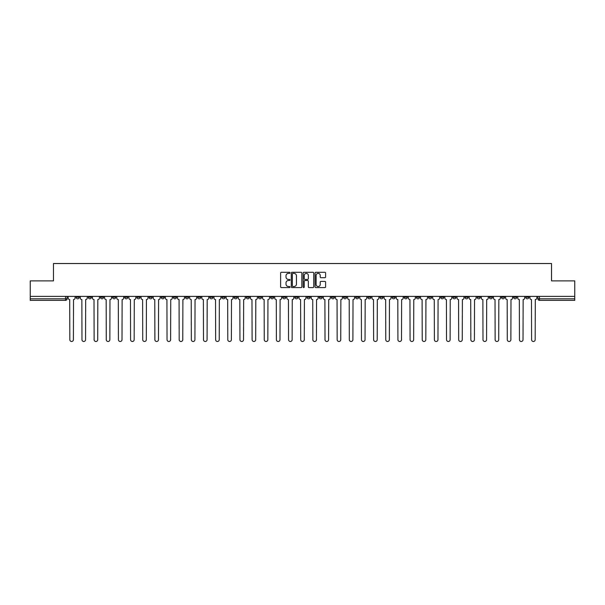<?xml version="1.0" encoding="UTF-8"?>
<svg xmlns="http://www.w3.org/2000/svg" width="605" height="605" viewBox="0 0 605 605"><rect width="100%" height="100%" fill="white"/><g stroke="black" fill="none" stroke-linecap="round" stroke-linejoin="round"><path stroke-width="0.91" d="M290.037 272.84A0.537 0.537 0 0 0 289.5 272.303L281.378 272.303A0.764 0.764 0 0 0 280.614 273.067L280.614 286.83A0.764 0.764 0 0 0 281.378 287.594L289.5 287.594A0.537 0.537 0 0 0 290.037 287.057A0.537 0.537 0 0 0 289.5 286.528L288.449 286.528A2.45 2.45 0 0 1 286.006 284.078L286.006 282.928A2.45 2.45 0 0 1 288.449 280.486L289.5 280.486A0.537 0.537 0 0 0 290.037 279.949A0.537 0.537 0 0 0 289.5 279.412L288.449 279.412A2.45 2.45 0 0 1 286.006 276.969L286.006 275.82A2.45 2.45 0 0 1 288.449 273.377L289.5 273.377A0.537 0.537 0 0 0 290.037 272.84M477.148 296.382L477.148 297.244L480.264 297.244A1.558 1.558 0 0 1 478.706 298.802A1.558 1.558 0 0 1 477.148 297.244L477.148 296.382M404.231 296.382L404.231 297.244L407.346 297.244A1.558 1.558 0 0 1 405.789 298.802A1.558 1.558 0 0 1 404.231 297.244L404.231 296.382M392.078 296.382L392.078 297.244L395.201 297.244A1.558 1.558 0 0 1 393.643 298.802A1.558 1.558 0 0 1 392.078 297.244L392.078 296.382M319.168 296.382L319.168 297.244L322.284 297.244A1.558 1.558 0 0 1 320.726 298.802A1.558 1.558 0 0 1 319.168 297.244L319.168 296.382M307.015 296.382L307.015 297.244L310.131 297.244A1.558 1.558 0 0 1 308.573 298.802A1.558 1.558 0 0 1 307.015 297.244L307.015 296.382M294.869 296.382L294.869 297.244L297.985 297.244A1.558 1.558 0 0 1 296.427 298.802A1.558 1.558 0 0 1 294.869 297.244L294.869 296.382M270.564 296.382L270.564 297.244L273.679 297.244A1.558 1.558 0 0 1 272.121 298.802A1.558 1.558 0 0 1 270.564 297.244L270.564 296.382M246.258 297.244L246.258 296.382L246.258 297.244A1.558 1.558 0 0 0 247.816 298.802A1.558 1.558 0 0 1 246.258 297.244L249.373 297.244A1.558 1.558 0 0 1 247.816 298.802A1.558 1.558 0 0 0 249.373 297.244L249.373 296.382L249.373 297.244M234.105 297.244L234.105 296.382L234.105 297.244A1.558 1.558 0 0 0 235.663 298.802A1.558 1.558 0 0 1 234.105 297.244L237.22 297.244A1.558 1.558 0 0 1 235.663 298.802M221.952 297.244L221.952 296.382L221.952 297.244A1.558 1.558 0 0 0 223.51 298.802A1.558 1.558 0 0 1 221.952 297.244L225.068 297.244A1.558 1.558 0 0 1 223.51 298.802A1.558 1.558 0 0 0 225.068 297.244L225.068 296.382L225.068 297.244M209.799 296.382L209.799 297.244L212.922 297.244A1.558 1.558 0 0 1 211.357 298.802A1.558 1.558 0 0 1 209.799 297.244L209.799 296.382M197.654 296.382L197.654 297.244L200.769 297.244A1.558 1.558 0 0 1 199.211 298.802A1.558 1.558 0 0 1 197.654 297.244L197.654 296.382M185.501 296.382L185.501 297.244L188.616 297.244A1.558 1.558 0 0 1 187.058 298.802A1.558 1.558 0 0 1 185.501 297.244L185.501 296.382M173.348 297.244L173.348 296.382L173.348 297.244A1.558 1.558 0 0 0 174.905 298.802A1.558 1.558 0 0 1 173.348 297.244L176.463 297.244A1.558 1.558 0 0 1 174.905 298.802M149.042 297.244L149.042 296.382L149.042 297.244A1.558 1.558 0 0 0 150.6 298.802A1.558 1.558 0 0 1 149.042 297.244L152.157 297.244A1.558 1.558 0 0 1 150.6 298.802A1.558 1.558 0 0 0 152.157 297.244L152.157 296.382L152.157 297.244M136.889 297.244L136.889 296.382L136.889 297.244A1.558 1.558 0 0 0 138.447 298.802A1.558 1.558 0 0 1 136.889 297.244L140.005 297.244A1.558 1.558 0 0 1 138.447 298.802A1.558 1.558 0 0 0 140.005 297.244L140.005 296.382L140.005 297.244M124.736 297.244L124.736 296.382L124.736 297.244A1.558 1.558 0 0 0 126.294 298.802A1.558 1.558 0 0 1 124.736 297.244L127.852 297.244A1.558 1.558 0 0 1 126.294 298.802A1.558 1.558 0 0 0 127.852 297.244L127.852 296.382L127.852 297.244M112.59 297.244L112.59 296.382L112.59 297.244A1.558 1.558 0 0 0 114.148 298.802A1.558 1.558 0 0 1 112.59 297.244L115.706 297.244A1.558 1.558 0 0 1 114.148 298.802M100.438 297.244L100.438 296.382L100.438 297.244A1.558 1.558 0 0 0 101.995 298.802A1.558 1.558 0 0 1 100.438 297.244L103.553 297.244A1.558 1.558 0 0 1 101.995 298.802A1.558 1.558 0 0 0 103.553 297.244L103.553 296.382L103.553 297.244M88.285 297.244L88.285 296.382L88.285 297.244A1.558 1.558 0 0 0 89.843 298.802A1.558 1.558 0 0 1 88.285 297.244L91.4 297.244A1.558 1.558 0 0 1 89.843 298.802A1.558 1.558 0 0 0 91.4 297.244L91.4 296.382L91.4 297.244M324.847 277.695A0.764 0.764 0 0 0 325.611 276.931L325.611 273.067A0.764 0.764 0 0 0 324.847 272.303L315.825 272.303A0.764 0.764 0 0 0 315.061 273.067L315.061 286.83A0.764 0.764 0 0 0 315.825 287.594L324.847 287.594A0.764 0.764 0 0 0 325.611 286.83L325.611 282.164A0.764 0.764 0 0 0 324.847 281.401L320.983 281.401A0.764 0.764 0 0 0 320.219 282.164L320.219 284.479A2.042 2.042 0 0 1 318.177 286.528A2.042 2.042 0 0 1 316.128 284.479L316.128 275.419A2.042 2.042 0 0 1 318.177 273.377A2.042 2.042 0 0 1 320.219 275.419L320.219 276.931A0.764 0.764 0 0 0 320.983 277.695L324.847 277.695M30.25 296.382L30.25 280.886L53.467 280.886L53.467 263.515L551.533 263.515L551.533 280.886L574.75 280.886L574.75 296.382L30.25 296.382L30.25 298.802L67.094 298.802L67.094 296.382L67.094 298.802A1.558 1.558 0 0 1 65.537 300.36L30.25 300.36L30.25 298.802M301.834 273.067A0.764 0.764 0 0 0 301.063 272.303L292.041 272.303A0.764 0.764 0 0 0 291.277 273.067L291.277 286.83A0.764 0.764 0 0 0 292.041 287.594L301.063 287.594A0.764 0.764 0 0 0 301.834 286.83L301.834 273.067M303.937 272.303L312.959 272.303A0.764 0.764 0 0 1 313.723 273.067L313.723 286.83A0.764 0.764 0 0 1 312.959 287.594L309.095 287.594A0.764 0.764 0 0 1 308.331 286.83L308.331 281.249A0.764 0.764 0 0 0 307.567 280.486L305.003 280.486A0.764 0.764 0 0 0 304.239 281.249L304.239 287.057A0.537 0.537 0 0 1 303.702 287.594A0.537 0.537 0 0 1 303.166 287.057L303.166 273.067A0.764 0.764 0 0 1 303.937 272.303M537.905 296.382L537.905 298.802L574.75 298.802L574.75 300.36L539.463 300.36A1.558 1.558 0 0 1 537.905 298.802M574.75 296.382L574.75 298.802M528.868 296.382L528.868 297.244A1.558 1.558 0 0 1 527.31 298.802A1.558 1.558 0 0 1 525.753 297.244A1.558 1.558 0 0 0 527.31 298.802M525.753 296.382L525.753 297.244L528.868 297.244M516.715 296.382L516.715 297.244A1.558 1.558 0 0 1 515.158 298.802A1.558 1.558 0 0 1 513.6 297.244L516.715 297.244A1.558 1.558 0 0 1 515.158 298.802M513.6 296.382L513.6 297.244M504.562 296.382L504.562 297.244A1.558 1.558 0 0 1 503.005 298.802A1.558 1.558 0 0 1 501.447 297.244A1.558 1.558 0 0 0 503.005 298.802M501.447 296.382L501.447 297.244L504.562 297.244M492.409 296.382L492.409 297.244A1.558 1.558 0 0 1 490.852 298.802A1.558 1.558 0 0 1 489.294 297.244L492.409 297.244M489.294 296.382L489.294 297.244M480.264 296.382L480.264 297.244A1.558 1.558 0 0 1 478.706 298.802M468.111 296.382L468.111 297.244A1.558 1.558 0 0 1 466.553 298.802A1.558 1.558 0 0 1 464.995 297.244L468.111 297.244M464.995 296.382L464.995 297.244M455.958 296.382L455.958 297.244A1.558 1.558 0 0 1 454.4 298.802A1.558 1.558 0 0 1 452.842 297.244L455.958 297.244M452.842 296.382L452.842 297.244M443.805 296.382L443.805 297.244A1.558 1.558 0 0 1 442.247 298.802A1.558 1.558 0 0 1 440.69 297.244A1.558 1.558 0 0 0 442.247 298.802M440.69 296.382L440.69 297.244L443.805 297.244M431.652 296.382L431.652 297.244A1.558 1.558 0 0 1 430.094 298.802A1.558 1.558 0 0 1 428.537 297.244L431.652 297.244M428.537 296.382L428.537 297.244M419.499 296.382L419.499 297.244A1.558 1.558 0 0 1 417.942 298.802A1.558 1.558 0 0 1 416.384 297.244L419.499 297.244M416.384 296.382L416.384 297.244M407.346 296.382L407.346 297.244M395.201 296.382L395.201 297.244L395.201 296.382M383.048 296.382L383.048 297.244A1.558 1.558 0 0 1 381.49 298.802A1.558 1.558 0 0 1 379.932 297.244L383.048 297.244M379.932 296.382L379.932 297.244M370.895 296.382L370.895 297.244A1.558 1.558 0 0 1 369.337 298.802A1.558 1.558 0 0 1 367.779 297.244L370.895 297.244M367.779 296.382L367.779 297.244M358.742 296.382L358.742 297.244A1.558 1.558 0 0 1 357.184 298.802A1.558 1.558 0 0 1 355.627 297.244L358.742 297.244M355.627 296.382L355.627 297.244M346.589 296.382L346.589 297.244A1.558 1.558 0 0 1 345.031 298.802A1.558 1.558 0 0 1 343.474 297.244L346.589 297.244M343.474 296.382L343.474 297.244M334.436 296.382L334.436 297.244A1.558 1.558 0 0 1 332.879 298.802A1.558 1.558 0 0 1 331.321 297.244L334.436 297.244M331.321 296.382L331.321 297.244M322.284 296.382L322.284 297.244A1.558 1.558 0 0 1 320.726 298.802M310.131 296.382L310.131 297.244M297.985 297.244L297.985 296.382L297.985 297.244A1.558 1.558 0 0 1 296.427 298.802M285.832 296.382L285.832 297.244A1.558 1.558 0 0 1 284.274 298.802A1.558 1.558 0 0 1 282.716 297.244A1.558 1.558 0 0 0 284.274 298.802A1.558 1.558 0 0 0 285.832 297.244L282.716 297.244L282.716 296.382M273.679 297.244L273.679 296.382L273.679 297.244A1.558 1.558 0 0 1 272.121 298.802M261.526 296.382L261.526 297.244A1.558 1.558 0 0 1 259.969 298.802A1.558 1.558 0 0 1 258.411 297.244A1.558 1.558 0 0 0 259.969 298.802M258.411 296.382L258.411 297.244L261.526 297.244M237.22 296.382L237.22 297.244L237.22 296.382M212.922 297.244L212.922 296.382L212.922 297.244A1.558 1.558 0 0 1 211.357 298.802M200.769 297.244L200.769 296.382L200.769 297.244A1.558 1.558 0 0 1 199.211 298.802M188.616 297.244L188.616 296.382L188.616 297.244A1.558 1.558 0 0 1 187.058 298.802M176.463 296.382L176.463 297.244L176.463 296.382M164.31 297.244L164.31 296.382L164.31 297.244A1.558 1.558 0 0 1 162.753 298.802A1.558 1.558 0 0 1 161.195 297.244L164.31 297.244A1.558 1.558 0 0 1 162.753 298.802M161.195 296.382L161.195 297.244M115.706 296.382L115.706 297.244L115.706 296.382M79.247 296.382L79.247 297.244A1.558 1.558 0 0 1 77.69 298.802A1.558 1.558 0 0 1 76.132 297.244A1.558 1.558 0 0 0 77.69 298.802A1.558 1.558 0 0 0 79.247 297.244L79.247 296.382M76.132 296.382L76.132 297.244L79.247 297.244M65.537 296.382L65.537 300.36A1.558 1.558 0 0 0 67.094 298.802M292.888 273.377A0.537 0.537 0 0 0 292.351 273.906L292.351 285.991A0.537 0.537 0 0 0 292.888 286.528L293.992 286.528A2.45 2.45 0 0 0 296.442 284.078L296.442 275.82A2.45 2.45 0 0 0 293.992 273.377L292.888 273.377M308.331 275.457A2.042 2.042 0 0 0 306.281 273.415A2.042 2.042 0 0 0 304.239 275.457L304.239 278.648A0.764 0.764 0 0 0 305.003 279.412L307.567 279.412A0.764 0.764 0 0 0 308.331 278.648L308.331 275.457M68.146 298.023L68.146 296.382L68.146 298.023A1.558 1.558 0 0 0 69.704 299.581L69.825 339.692A1.792 1.792 0 0 0 71.617 341.485A1.792 1.792 0 0 0 73.402 339.692L73.523 299.581A1.558 1.558 0 0 0 75.081 298.023L75.081 296.382L75.081 298.023M69.704 299.581L69.825 339.692M73.402 339.692L73.523 299.581M80.299 298.023L80.299 296.382L80.299 298.023A1.558 1.558 0 0 0 81.856 299.581L81.97 339.692A1.792 1.792 0 0 0 83.762 341.485A1.792 1.792 0 0 0 85.555 339.692L85.676 299.581A1.558 1.558 0 0 0 87.233 298.023L87.233 296.382L87.233 298.023M92.452 298.023L92.452 296.382L92.452 298.023A1.558 1.558 0 0 0 94.009 299.581L94.123 339.692A1.792 1.792 0 0 0 95.915 341.485A1.792 1.792 0 0 0 97.707 339.692L97.829 299.581A1.558 1.558 0 0 0 99.386 298.023L99.386 296.382L99.386 298.023M81.856 299.581L81.97 339.692M85.555 339.692L85.676 299.581M94.009 299.581L94.123 339.692M97.707 339.692L97.829 299.581M104.604 298.023L104.604 296.382L104.604 298.023A1.558 1.558 0 0 0 106.162 299.581L106.276 339.692A1.792 1.792 0 0 0 108.068 341.485A1.792 1.792 0 0 0 109.86 339.692L109.974 299.581A1.558 1.558 0 0 0 111.532 298.023L111.532 296.382L111.532 298.023M116.757 298.023L116.757 296.382L116.757 298.023A1.558 1.558 0 0 0 118.315 299.581L118.429 339.692A1.792 1.792 0 0 0 120.221 341.485A1.792 1.792 0 0 0 122.013 339.692L122.127 299.581A1.558 1.558 0 0 0 123.685 298.023L123.685 296.382L123.685 298.023M128.903 298.023L128.903 296.382L128.903 298.023A1.558 1.558 0 0 0 130.468 299.581L130.582 339.692A1.792 1.792 0 0 0 132.374 341.485A1.792 1.792 0 0 0 134.166 339.692L134.28 299.581A1.558 1.558 0 0 0 135.838 298.023L135.838 296.382L135.838 298.023M106.162 299.581L106.276 339.692M109.86 339.692L109.974 299.581M118.315 299.581L118.429 339.692M122.013 339.692L122.127 299.581M130.468 299.581L130.582 339.692M134.166 339.692L134.28 299.581M141.056 298.023L141.056 296.382L141.056 298.023A1.558 1.558 0 0 0 142.614 299.581L142.735 339.692A1.792 1.792 0 0 0 144.527 341.485A1.792 1.792 0 0 0 146.319 339.692L146.433 299.581A1.558 1.558 0 0 0 147.991 298.023L147.991 296.382L147.991 298.023M142.614 299.581L142.735 339.692M146.319 339.692L146.433 299.581M153.209 298.023L153.209 296.382L153.209 298.023A1.558 1.558 0 0 0 154.767 299.581L154.888 339.692A1.792 1.792 0 0 0 156.68 341.485A1.792 1.792 0 0 0 158.472 339.692L158.586 299.581A1.558 1.558 0 0 0 160.143 298.023L160.143 296.382L160.143 298.023M154.767 299.581L154.888 339.692M158.472 339.692L158.586 299.581M165.362 298.023L165.362 296.382L165.362 298.023A1.558 1.558 0 0 0 166.919 299.581L167.04 339.692A1.792 1.792 0 0 0 168.825 341.485A1.792 1.792 0 0 0 170.618 339.692L170.739 299.581A1.558 1.558 0 0 0 172.296 298.023L172.296 296.382L172.296 298.023M166.919 299.581L167.04 339.692M170.618 339.692L170.739 299.581M177.515 298.023L177.515 296.382L177.515 298.023A1.558 1.558 0 0 0 179.072 299.581L179.186 339.692A1.792 1.792 0 0 0 180.978 341.485A1.792 1.792 0 0 0 182.77 339.692L182.892 299.581A1.558 1.558 0 0 0 184.449 298.023L184.449 296.382L184.449 298.023M179.072 299.581L179.186 339.692M182.77 339.692L182.892 299.581M189.667 298.023L189.667 296.382L189.667 298.023A1.558 1.558 0 0 0 191.225 299.581L191.339 339.692A1.792 1.792 0 0 0 193.131 341.485A1.792 1.792 0 0 0 194.923 339.692L195.044 299.581A1.558 1.558 0 0 0 196.602 298.023L196.602 296.382L196.602 298.023M191.225 299.581L191.339 339.692M194.923 339.692L195.044 299.581M201.82 298.023L201.82 296.382L201.82 298.023A1.558 1.558 0 0 0 203.378 299.581L203.492 339.692A1.792 1.792 0 0 0 205.284 341.485A1.792 1.792 0 0 0 207.076 339.692L207.19 299.581A1.558 1.558 0 0 0 208.748 298.023L208.748 296.382L208.748 298.023M203.378 299.581L203.492 339.692M207.076 339.692L207.19 299.581M213.973 298.023L213.973 296.382L213.973 298.023A1.558 1.558 0 0 0 215.531 299.581L215.645 339.692A1.792 1.792 0 0 0 217.437 341.485A1.792 1.792 0 0 0 219.229 339.692L219.343 299.581A1.558 1.558 0 0 0 220.901 298.023L220.901 296.382L220.901 298.023M215.531 299.581L215.645 339.692M219.229 339.692L219.343 299.581M226.119 298.023L226.119 296.382L226.119 298.023A1.558 1.558 0 0 0 227.677 299.581L227.798 339.692A1.792 1.792 0 0 0 229.59 341.485A1.792 1.792 0 0 0 231.382 339.692L231.496 299.581A1.558 1.558 0 0 0 233.054 298.023L233.054 296.382L233.054 298.023M227.677 299.581L227.798 339.692M231.382 339.692L231.496 299.581M238.272 298.023L238.272 296.382L238.272 298.023A1.558 1.558 0 0 0 239.83 299.581L239.951 339.692A1.792 1.792 0 0 0 241.743 341.485A1.792 1.792 0 0 0 243.535 339.692L243.649 299.581A1.558 1.558 0 0 0 245.207 298.023L245.207 296.382L245.207 298.023M239.83 299.581L239.951 339.692M243.535 339.692L243.649 299.581M250.425 298.023L250.425 296.382L250.425 298.023A1.558 1.558 0 0 0 251.982 299.581L252.103 339.692A1.792 1.792 0 0 0 253.896 341.485A1.792 1.792 0 0 0 255.681 339.692L255.802 299.581A1.558 1.558 0 0 0 257.359 298.023L257.359 296.382L257.359 298.023M251.982 299.581L252.103 339.692M255.681 339.692L255.802 299.581M262.578 298.023L262.578 296.382L262.578 298.023A1.558 1.558 0 0 0 264.135 299.581L264.249 339.692A1.792 1.792 0 0 0 266.041 341.485A1.792 1.792 0 0 0 267.834 339.692L267.954 299.581A1.558 1.558 0 0 0 269.512 298.023L269.512 296.382L269.512 298.023M264.135 299.581L264.249 339.692M267.834 339.692L267.954 299.581M274.73 298.023L274.73 296.382L274.73 298.023A1.558 1.558 0 0 0 276.288 299.581L276.402 339.692A1.792 1.792 0 0 0 278.194 341.485A1.792 1.792 0 0 0 279.986 339.692L280.107 299.581A1.558 1.558 0 0 0 281.665 298.023L281.665 296.382L281.665 298.023M276.288 299.581L276.402 339.692M279.986 339.692L280.107 299.581M286.883 298.023L286.883 296.382L286.883 298.023A1.558 1.558 0 0 0 288.441 299.581L288.555 339.692A1.792 1.792 0 0 0 290.347 341.485A1.792 1.792 0 0 0 292.139 339.692L292.253 299.581A1.558 1.558 0 0 0 293.818 298.023L293.818 296.382L293.818 298.023M288.441 299.581L288.555 339.692M292.139 339.692L292.253 299.581M299.036 298.023L299.036 296.382L299.036 298.023A1.558 1.558 0 0 0 300.594 299.581L300.708 339.692A1.792 1.792 0 0 0 302.5 341.485A1.792 1.792 0 0 0 304.292 339.692L304.406 299.581A1.558 1.558 0 0 0 305.964 298.023L305.964 296.382L305.964 298.023M300.594 299.581L300.708 339.692M304.292 339.692L304.406 299.581M311.182 298.023L311.182 296.382L311.182 298.023A1.558 1.558 0 0 0 312.747 299.581L312.861 339.692A1.792 1.792 0 0 0 314.653 341.485A1.792 1.792 0 0 0 316.445 339.692L316.559 299.581A1.558 1.558 0 0 0 318.117 298.023L318.117 296.382L318.117 298.023M312.747 299.581L312.861 339.692M316.445 339.692L316.559 299.581M323.335 298.023L323.335 296.382L323.335 298.023A1.558 1.558 0 0 0 324.893 299.581L325.014 339.692A1.792 1.792 0 0 0 326.806 341.485A1.792 1.792 0 0 0 328.598 339.692L328.712 299.581A1.558 1.558 0 0 0 330.269 298.023L330.269 296.382L330.269 298.023M324.893 299.581L325.014 339.692M328.598 339.692L328.712 299.581M335.488 298.023L335.488 296.382L335.488 298.023A1.558 1.558 0 0 0 337.046 299.581L337.166 339.692A1.792 1.792 0 0 0 338.959 341.485A1.792 1.792 0 0 0 340.751 339.692L340.865 299.581A1.558 1.558 0 0 0 342.422 298.023L342.422 296.382L342.422 298.023M337.046 299.581L337.166 339.692M340.751 339.692L340.865 299.581M347.641 298.023L347.641 296.382L347.641 298.023A1.558 1.558 0 0 0 349.198 299.581L349.319 339.692A1.792 1.792 0 0 0 351.104 341.485A1.792 1.792 0 0 0 352.897 339.692L353.017 299.581A1.558 1.558 0 0 0 354.575 298.023L354.575 296.382L354.575 298.023M349.198 299.581L349.319 339.692M352.897 339.692L353.017 299.581M359.793 298.023L359.793 296.382L359.793 298.023A1.558 1.558 0 0 0 361.351 299.581L361.465 339.692A1.792 1.792 0 0 0 363.257 341.485A1.792 1.792 0 0 0 365.049 339.692L365.17 299.581A1.558 1.558 0 0 0 366.728 298.023L366.728 296.382L366.728 298.023M361.351 299.581L361.465 339.692M365.049 339.692L365.17 299.581M371.946 298.023L371.946 296.382L371.946 298.023A1.558 1.558 0 0 0 373.504 299.581L373.618 339.692A1.792 1.792 0 0 0 375.41 341.485A1.792 1.792 0 0 0 377.202 339.692L377.323 299.581A1.558 1.558 0 0 0 378.881 298.023L378.881 296.382L378.881 298.023M373.504 299.581L373.618 339.692M377.202 339.692L377.323 299.581M384.099 298.023L384.099 296.382L384.099 298.023A1.558 1.558 0 0 0 385.657 299.581L385.771 339.692A1.792 1.792 0 0 0 387.563 341.485A1.792 1.792 0 0 0 389.355 339.692L389.469 299.581A1.558 1.558 0 0 0 391.027 298.023L391.027 296.382L391.027 298.023M385.657 299.581L385.771 339.692M389.355 339.692L389.469 299.581M396.252 298.023L396.252 296.382L396.252 298.023A1.558 1.558 0 0 0 397.81 299.581L397.924 339.692A1.792 1.792 0 0 0 399.716 341.485A1.792 1.792 0 0 0 401.508 339.692L401.622 299.581A1.558 1.558 0 0 0 403.18 298.023L403.18 296.382L403.18 298.023M397.81 299.581L397.924 339.692M401.508 339.692L401.622 299.581M408.398 298.023L408.398 296.382L408.398 298.023A1.558 1.558 0 0 0 409.956 299.581L410.077 339.692A1.792 1.792 0 0 0 411.869 341.485A1.792 1.792 0 0 0 413.661 339.692L413.775 299.581A1.558 1.558 0 0 0 415.333 298.023L415.333 296.382L415.333 298.023M409.956 299.581L410.077 339.692M413.661 339.692L413.775 299.581M420.551 298.023L420.551 296.382L420.551 298.023A1.558 1.558 0 0 0 422.108 299.581L422.23 339.692A1.792 1.792 0 0 0 424.022 341.485A1.792 1.792 0 0 0 425.814 339.692L425.928 299.581A1.558 1.558 0 0 0 427.485 298.023L427.485 296.382L427.485 298.023M422.108 299.581L422.23 339.692M425.814 339.692L425.928 299.581M432.704 298.023L432.704 296.382L432.704 298.023A1.558 1.558 0 0 0 434.261 299.581L434.382 339.692A1.792 1.792 0 0 0 436.175 341.485A1.792 1.792 0 0 0 437.959 339.692L438.08 299.581A1.558 1.558 0 0 0 439.638 298.023L439.638 296.382L439.638 298.023M434.261 299.581L434.382 339.692M437.959 339.692L438.08 299.581M444.856 298.023L444.856 296.382L444.856 298.023A1.558 1.558 0 0 0 446.414 299.581L446.528 339.692A1.792 1.792 0 0 0 448.32 341.485A1.792 1.792 0 0 0 450.112 339.692L450.233 299.581A1.558 1.558 0 0 0 451.791 298.023L451.791 296.382L451.791 298.023M446.414 299.581L446.528 339.692M450.112 339.692L450.233 299.581M457.009 298.023L457.009 296.382L457.009 298.023A1.558 1.558 0 0 0 458.567 299.581L458.681 339.692A1.792 1.792 0 0 0 460.473 341.485A1.792 1.792 0 0 0 462.265 339.692L462.386 299.581A1.558 1.558 0 0 0 463.944 298.023L463.944 296.382L463.944 298.023M458.567 299.581L458.681 339.692M462.265 339.692L462.386 299.581M469.162 298.023L469.162 296.382L469.162 298.023A1.558 1.558 0 0 0 470.72 299.581L470.834 339.692A1.792 1.792 0 0 0 472.626 341.485A1.792 1.792 0 0 0 474.418 339.692L474.532 299.581A1.558 1.558 0 0 0 476.097 298.023L476.097 296.382L476.097 298.023M470.72 299.581L470.834 339.692M474.418 339.692L474.532 299.581M481.315 298.023L481.315 296.382L481.315 298.023A1.558 1.558 0 0 0 482.873 299.581L482.987 339.692A1.792 1.792 0 0 0 484.779 341.485A1.792 1.792 0 0 0 486.571 339.692L486.685 299.581A1.558 1.558 0 0 0 488.243 298.023L488.243 296.382L488.243 298.023M482.873 299.581L482.987 339.692M486.571 339.692L486.685 299.581M493.468 298.023L493.468 296.382L493.468 298.023A1.558 1.558 0 0 0 495.026 299.581L495.14 339.692A1.792 1.792 0 0 0 496.932 341.485A1.792 1.792 0 0 0 498.724 339.692L498.838 299.581A1.558 1.558 0 0 0 500.395 298.023L500.395 296.382L500.395 298.023M495.026 299.581L495.14 339.692M498.724 339.692L498.838 299.581M505.614 298.023L505.614 296.382L505.614 298.023A1.558 1.558 0 0 0 507.171 299.581L507.292 339.692A1.792 1.792 0 0 0 509.085 341.485A1.792 1.792 0 0 0 510.877 339.692L510.991 299.581A1.558 1.558 0 0 0 512.548 298.023L512.548 296.382L512.548 298.023M507.171 299.581L507.292 339.692M510.877 339.692L510.991 299.581M517.767 298.023L517.767 296.382L517.767 298.023A1.558 1.558 0 0 0 519.324 299.581L519.445 339.692A1.792 1.792 0 0 0 521.238 341.485A1.792 1.792 0 0 0 523.03 339.692L523.144 299.581A1.558 1.558 0 0 0 524.701 298.023L524.701 296.382L524.701 298.023M519.324 299.581L519.445 339.692M523.03 339.692L523.144 299.581M529.919 298.023L529.919 296.382L529.919 298.023A1.558 1.558 0 0 0 531.477 299.581L531.598 339.692A1.792 1.792 0 0 0 533.383 341.485A1.792 1.792 0 0 0 535.175 339.692L535.296 299.581A1.558 1.558 0 0 0 536.854 298.023L536.854 296.382L536.854 298.023M531.477 299.581L531.598 339.692M535.175 339.692L535.296 299.581M539.463 296.382L539.463 300.36"/></g></svg>
